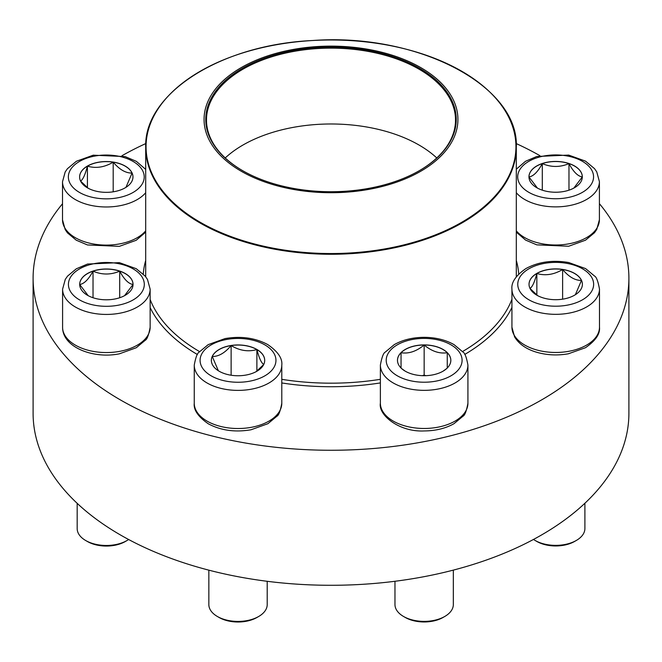 <?xml version="1.0" encoding="UTF-8"?>
<svg xmlns="http://www.w3.org/2000/svg" width="662" height="662" viewBox="0 0 662 662"><rect width="100%" height="100%" fill="white"/><g stroke="black" fill="none" stroke-linecap="round" stroke-linejoin="round"><path stroke-width="0.99" d="M87.425 166.054A26.679 15.4 180 0 1 116.495 162.711A26.679 15.4 180 0 1 132.971 176.944A26.679 15.4 180 0 1 106.292 192.344A26.679 15.4 180 0 1 79.614 176.944A26.679 15.4 180 0 1 87.425 166.054M132.971 176.994A26.679 15.4 0 0 0 132.061 173.055L125.954 187.354M88.17 188.248L80.632 181.148M80.524 181.024C82.808 179.899 85.108 174.942 87.425 166.154A26.679 15.4 0 0 0 79.614 176.994M113.194 162.165A26.679 15.4 0 0 0 87.425 166.154C95.957 168.628 104.546 167.304 113.194 162.165C119.483 169.588 125.772 173.221 132.061 173.055A26.679 15.4 0 0 0 113.194 162.165L113.194 191.815M87.425 166.154L87.425 187.702M79.688 284.395A26.679 15.4 180 0 1 106.367 268.995A26.679 15.4 180 0 1 133.037 284.395A26.679 15.4 180 0 1 106.367 299.803A26.679 15.4 180 0 1 79.688 284.395M150.142 327.285L150.142 289.162A43.775 25.272 180 0 1 106.367 314.433A43.775 25.272 180 0 1 62.592 289.162L62.592 327.285A43.775 25.272 0 0 0 106.367 352.556A43.775 25.272 0 0 0 150.142 327.285C148.71 335.088 147.072 339.416 145.235 340.276L136.256 347.749L119.392 353.814C93.508 359.118 62.451 347.393 62.592 327.285M77.181 503.335L77.181 528.624A29.186 16.848 0 0 0 85.729 540.54A29.186 16.848 0 0 0 126.996 540.54A29.186 16.848 0 0 0 128.635 539.513M126.996 540.54L125.284 541.533A26.753 15.441 180 0 1 87.45 541.533L85.729 540.54M133.037 284.445A26.679 15.4 0 0 0 119.706 271.163C124.117 279.381 128.569 283.824 133.037 284.495L124.547 295.666M88.17 295.657L79.713 284.536M79.688 284.495C84.107 283.882 88.551 279.438 93.028 271.163A26.679 15.4 0 0 0 79.688 284.445M119.706 271.163A26.679 15.4 0 0 0 93.028 271.163C101.923 274.953 110.811 274.953 119.706 271.163L119.706 297.735M93.028 271.163L93.028 297.735M219.163 371.241A26.679 15.4 180 0 1 211.352 360.351A26.679 15.4 180 0 1 238.03 344.952A26.679 15.4 180 0 1 264.701 360.351A26.679 15.4 180 0 1 248.233 374.584A26.679 15.4 180 0 1 219.163 371.241M208.844 570.156L208.844 604.58A29.186 16.848 0 0 0 217.393 616.496A29.186 16.848 0 0 0 258.66 616.496A29.186 16.848 0 0 0 267.208 604.58L267.208 581.294M217.393 616.496L219.114 617.489L217.393 616.496M258.66 616.496L256.939 617.489A26.753 15.441 180 0 1 219.114 617.489M264.701 360.401A26.679 15.4 0 0 0 256.889 349.561A26.679 15.4 0 0 0 231.121 345.572C239.652 350.695 248.242 352.027 256.889 349.561C259.173 358.291 261.473 363.248 263.79 364.439M263.691 364.563L256.144 371.655M218.361 370.761L212.262 356.47A26.679 15.4 0 0 0 211.352 360.401M231.121 345.572A26.679 15.4 0 0 0 212.262 356.47C218.551 356.628 224.84 352.995 231.121 345.572L231.121 375.23M256.889 349.561L256.889 371.117M379.533 51.702A126.939 73.292 180 0 1 408.313 177.548A126.939 73.292 180 0 1 205.154 129.024A126.939 73.292 180 0 1 379.533 51.702M378.879 52.612A125.242 72.307 180 0 1 419.559 170.556A125.242 72.307 180 0 1 242.441 170.556A125.242 72.307 180 0 1 226.851 79.266A125.242 72.307 180 0 1 378.879 52.612M242.697 170.705A124.514 71.885 180 0 1 206.486 120.021A124.514 71.885 180 0 1 378.606 53.597A124.514 71.885 180 0 1 455.514 120.021A124.514 71.885 180 0 1 419.303 170.705M225.229 157.945A124.514 71.885 180 0 1 378.606 129.446A124.514 71.885 180 0 1 436.771 157.945M62.518 203.747A297.9 171.988 0 0 0 33.1 278.272L33.1 413.295A297.9 171.988 0 0 0 272.943 581.989A297.9 171.988 0 0 0 606.268 479.048A297.9 171.988 0 0 0 628.9 413.295L628.9 278.272A297.9 171.988 0 0 0 599.408 203.664M33.1 278.272A297.9 171.988 0 0 0 272.943 446.966A297.9 171.988 0 0 0 606.268 344.025A297.9 171.988 0 0 0 628.9 278.272M539.902 155.661A297.9 171.988 0 0 0 516.194 143.555M145.805 143.555A297.9 171.988 0 0 0 121.949 155.744M424.152 375.71A26.679 15.4 180 0 1 397.473 360.31A26.679 15.4 180 0 1 424.152 344.91A26.679 15.4 180 0 1 450.83 360.31A26.679 15.4 180 0 1 424.152 375.71M394.966 581.269L394.966 604.538A29.186 16.848 0 0 0 403.514 616.454A29.186 16.848 0 0 0 424.152 621.386A29.186 16.848 0 0 0 444.79 616.454A29.186 16.848 0 0 0 453.329 604.538L453.329 570.114M444.79 616.454L443.068 617.447A26.753 15.441 180 0 1 424.152 621.966A26.753 15.441 180 0 1 405.235 617.447L403.514 616.454M424.152 345.01A26.679 15.4 0 0 0 401.048 352.714C408.702 353.963 416.398 351.39 424.152 345.01C431.806 351.357 439.502 353.93 447.255 352.714A26.679 15.4 0 0 0 424.152 345.01L424.152 375.089L422.389 375.677M450.83 360.36A26.679 15.4 0 0 0 447.255 352.714L447.255 368.113M446.61 368.626L443.226 371.076M405.119 371.101L401.693 368.626M401.048 368.113L401.048 352.714A26.679 15.4 0 0 0 397.473 360.36M425.914 375.677L424.152 375.089M401.048 352.714L401.048 368.014M447.255 352.714L447.255 368.014M574.575 295.186A26.679 15.4 180 0 1 545.505 298.529A26.679 15.4 180 0 1 529.029 284.296A26.679 15.4 180 0 1 555.708 268.896A26.679 15.4 180 0 1 582.386 284.296A26.679 15.4 180 0 1 574.575 295.186M533.489 539.447A29.186 16.848 0 0 0 535.078 540.44A29.186 16.848 0 0 0 576.345 540.44L576.345 540.44A29.186 16.848 0 0 0 584.894 528.524L584.894 503.261M574.624 541.433L576.345 540.44L574.624 541.433A26.753 15.441 180 0 1 536.791 541.433L535.078 540.44M529.939 288.384C532.231 287.258 534.532 282.302 536.849 273.505A26.679 15.4 0 0 0 529.029 284.346M562.617 269.517A26.679 15.4 0 0 0 536.849 273.505C545.38 275.988 553.97 274.656 562.617 269.517C568.898 276.939 575.187 280.572 581.476 280.407A26.679 15.4 0 0 0 562.617 269.517L562.617 299.174M582.386 284.346A26.679 15.4 0 0 0 581.476 280.407L575.369 294.706M537.594 295.6L530.047 288.5M536.849 273.505L536.849 295.053M582.312 176.837A26.679 15.4 180 0 1 555.633 192.237A26.679 15.4 180 0 1 528.963 176.837A26.679 15.4 180 0 1 555.633 161.437A26.679 15.4 180 0 1 582.312 176.837M537.436 188.099L528.979 176.977M528.963 176.936C533.373 176.324 537.825 171.88 542.294 163.597A26.679 15.4 0 0 0 528.963 176.886M582.312 176.886A26.679 15.4 0 0 0 568.972 163.597A26.679 15.4 0 0 0 542.294 163.597C551.189 167.395 560.077 167.395 568.972 163.597C573.391 171.822 577.835 176.266 582.312 176.936L573.822 188.107M568.972 163.597L568.972 190.176M542.294 163.597L542.294 190.176M133.12 192.427A37.933 21.904 0 0 0 116.107 155.785A37.933 21.904 0 0 0 69.651 182.613A37.933 21.904 0 0 0 133.12 192.427M145.698 232.139L136.182 240.289L119.317 246.355L87.467 244.957L76.213 240.174L67.458 232.867L65.19 229.582L62.518 219.834A43.775 25.272 0 0 0 89.535 243.177A43.775 25.272 0 0 0 137.241 237.699A43.775 25.272 0 0 0 145.698 230.839M145.698 192.716A43.775 25.272 180 0 1 137.241 199.576A43.775 25.272 180 0 1 89.535 205.055A43.775 25.272 180 0 1 62.518 181.702L65.182 171.979L67.425 168.711L76.403 161.247L93.259 155.181L125.118 156.58L136.364 161.363L145.698 169.398M144.299 284.395A37.933 21.904 0 0 0 87.392 265.429A37.933 21.904 0 0 0 87.392 303.37A37.933 21.904 0 0 0 144.299 284.395M264.85 344.869A37.933 21.904 0 0 0 201.38 354.683A37.933 21.904 0 0 0 247.845 381.511A37.933 21.904 0 0 0 264.85 344.869M281.797 403.241C280.365 411.036 278.735 415.372 276.89 416.233L267.911 423.697L251.055 429.762C235.101 432.493 220.843 430.499 208.282 423.788C198.12 416.729 193.445 409.877 194.256 403.241A43.775 25.272 0 0 0 207.074 421.115A43.775 25.272 0 0 0 254.779 426.593A43.775 25.272 0 0 0 281.797 403.241L281.797 365.118A43.775 25.272 180 0 1 238.03 390.39A43.775 25.272 180 0 1 194.256 365.118C195.687 357.323 197.317 352.995 199.163 352.126L208.141 344.662L224.997 338.596C240.951 335.866 255.209 337.86 267.771 344.579C277.908 351.588 282.583 358.44 281.797 365.118M499.992 103.388A185.302 106.987 180 0 1 516.302 147.287L516.302 276.186A185.302 106.987 180 0 1 516.302 276.757M511.933 299.282A185.302 106.987 180 0 1 462.556 351.53M380.377 379.309A185.302 106.987 180 0 1 281.797 379.334M199.585 351.613A185.302 106.987 180 0 1 150.142 299.481M145.698 276.766A185.302 106.987 180 0 1 145.698 276.186L145.698 147.287A185.302 106.987 180 0 1 162.008 103.388M516.302 260.456A187.859 108.46 180 0 1 518.71 274.002M511.933 307.449A187.859 108.46 180 0 1 464.724 354.451M380.377 382.917A187.859 108.46 180 0 1 281.797 382.95M197.425 354.534A187.859 108.46 180 0 1 150.142 307.598M143.282 274.027A187.859 108.46 180 0 1 145.698 260.456M260.158 246.14A185.302 106.987 180 0 1 145.698 147.287C143.745 93.623 220.496 44.743 312.381 40.531C417.325 32.612 519.339 85.679 516.302 147.287A185.302 106.987 180 0 1 260.158 246.14M260.29 245.428A184.938 106.772 0 0 0 501.895 187.586A184.938 106.772 0 0 0 401.71 48.103A184.938 106.772 0 0 0 160.105 105.945A184.938 106.772 0 0 0 260.29 245.428M424.152 338.406A37.933 21.904 0 0 0 391.3 371.266A37.933 21.904 0 0 0 457.003 371.266A37.933 21.904 0 0 0 424.152 338.406M467.926 403.199C466.495 410.994 464.856 415.331 463.019 416.191L454.041 423.655C445.543 428.446 435.579 430.871 424.152 430.937C399.476 432.236 378.085 415.091 380.377 403.199A43.775 25.272 0 0 0 424.152 428.471A43.775 25.272 0 0 0 467.926 403.199L467.926 365.076A43.775 25.272 180 0 1 424.152 390.348A43.775 25.272 180 0 1 380.377 365.076C381.808 357.281 383.447 352.945 385.284 352.085L394.262 344.621C402.761 339.829 412.724 337.405 424.152 337.339C435.579 337.405 445.543 339.829 454.041 344.621L463.019 352.085C464.856 352.945 466.495 357.281 467.926 365.076M528.88 268.805A37.933 21.904 0 0 0 545.893 305.455A37.933 21.904 0 0 0 592.349 278.628A37.933 21.904 0 0 0 528.88 268.805M599.482 327.185C600.269 333.863 595.593 340.715 585.456 347.724L568.368 353.781C557.603 355.684 547.126 355.204 536.94 352.333C526.522 349.304 519.082 344.174 514.614 336.941L511.933 327.185A43.775 25.272 0 0 0 538.959 350.537A43.775 25.272 0 0 0 586.664 345.059A43.775 25.272 0 0 0 599.482 327.185L599.482 289.062A43.775 25.272 180 0 1 555.708 314.334A43.775 25.272 180 0 1 511.933 289.062C511.155 282.384 515.83 275.533 525.967 268.524C538.529 261.804 552.787 259.81 568.741 262.541L585.597 268.607L594.575 276.071C596.412 276.931 598.051 281.267 599.482 289.062M517.701 176.837A37.933 21.904 0 0 0 574.608 195.803A37.933 21.904 0 0 0 574.608 157.87A37.933 21.904 0 0 0 517.701 176.837M516.302 230.823A43.775 25.272 0 0 0 565.497 244.352A43.775 25.272 0 0 0 599.408 219.726L599.408 181.603A43.775 25.272 180 0 1 565.497 206.23A43.775 25.272 180 0 1 516.302 192.7M62.518 219.834L62.518 181.702M150.142 289.162L147.477 279.438L145.235 276.17L136.256 268.706L119.392 262.64L87.541 264.039L76.287 268.813L67.532 276.128L65.265 279.414L62.592 289.162M194.256 403.241L194.256 365.118M380.377 403.199L380.377 365.076M511.933 327.185L511.933 289.062M599.408 219.726L596.743 229.457L594.501 232.718L585.522 240.182L568.666 246.247L536.808 244.857L525.562 240.074L516.302 232.13M599.408 181.603L596.743 171.872L594.501 168.611L585.522 161.147L568.666 155.082L536.808 156.48L525.562 161.255L516.302 169.199"/></g></svg>
